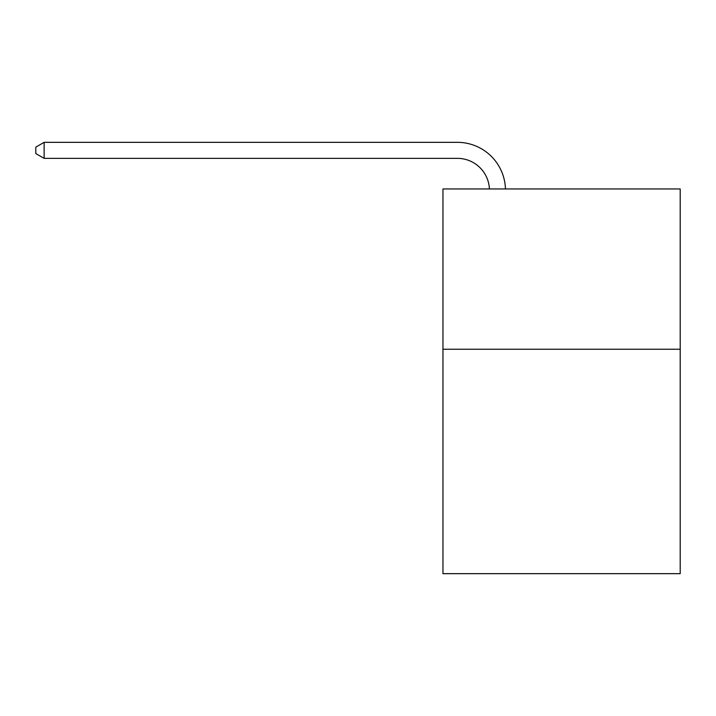 <?xml version="1.0" encoding="UTF-8"?>
<svg xmlns="http://www.w3.org/2000/svg" width="716" height="716" viewBox="0 0 716 716"><rect width="100%" height="100%" fill="white"/><g stroke="black" fill="none" stroke-linecap="round" stroke-linejoin="round"><path stroke-width="1.07" d="M680.2 349.247L680.2 573.668L442.962 573.668L442.962 188.952L680.2 188.952L680.2 349.247L442.962 349.247M457.381 158.361A32.059 32.059 0 0 1 489.413 188.952A32.059 32.059 0 0 0 457.381 158.361A32.059 32.059 0 0 1 489.413 188.952A32.059 32.059 0 0 0 457.381 158.361A32.059 32.059 0 0 1 489.413 188.952A32.059 32.059 0 0 0 457.381 158.361A32.059 32.059 0 0 1 489.413 188.952A32.059 32.059 0 0 0 457.381 158.361A32.059 32.059 0 0 1 489.413 188.952A32.059 32.059 0 0 0 457.381 158.361A32.059 32.059 0 0 1 489.413 188.952A32.059 32.059 0 0 0 457.381 158.361L44.132 158.361L35.8 153.555L35.8 147.147L44.132 142.332L457.381 142.332A48.088 48.088 0 0 1 505.451 188.952M44.132 158.361L44.132 142.332L457.381 142.332"/></g></svg>
